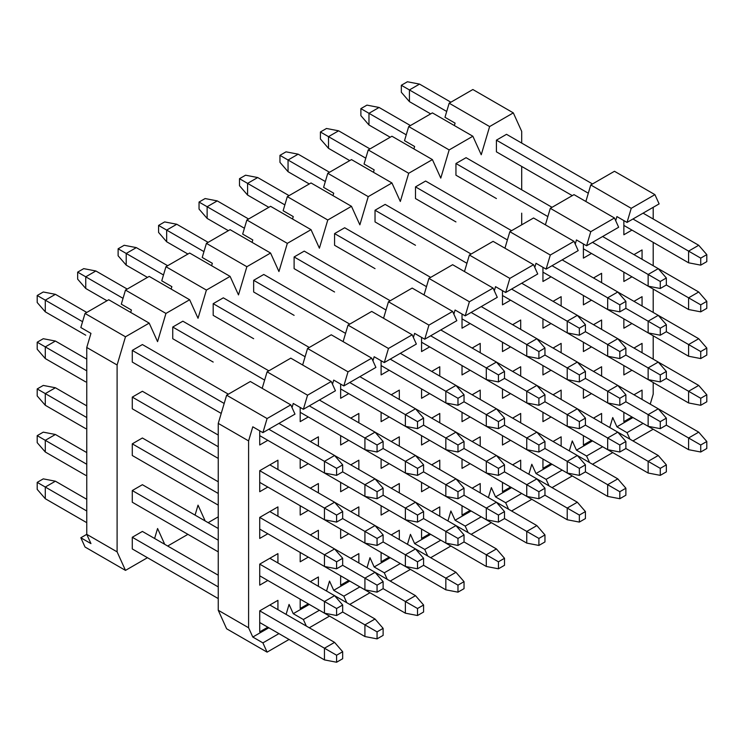 <?xml version="1.0" encoding="UTF-8"?>
<svg xmlns="http://www.w3.org/2000/svg" width="744" height="744" viewBox="0 0 744 744"><rect width="100%" height="100%" fill="white"/><g stroke="black" fill="none" stroke-linecap="round" stroke-linejoin="round"><path stroke-width="1.12" d="M521.702 143.081L521.702 131.4L513.323 112.883L489.617 126.564L481.238 154.761L472.858 136.236L449.162 149.925L440.783 178.123L432.404 159.597L408.698 173.278L400.319 201.475L391.939 182.959L368.243 196.639L359.863 224.837L351.484 206.321L327.779 220.001L319.399 248.198L311.02 229.673L287.324 243.362L278.944 271.551L270.565 253.034L246.869 266.715L238.489 294.912L230.101 276.396L206.404 290.076L198.025 318.274L189.646 299.748L165.949 313.438L157.57 341.636L149.191 323.11L125.485 336.79L117.106 364.988L86.76 347.476L86.76 534.35L90.954 543.604L80.836 537.763L85.03 547.026L125.485 570.388L117.106 551.862L86.76 534.35L80.836 537.763M147.452 557.702L125.485 570.388M205.177 520.958L198.025 505.148L195.068 515.118M164.722 544.31L157.57 528.51L154.603 538.479M187.907 534.35L167.679 546.022M218.252 516.829L208.143 522.669M218.252 575.224L142.392 531.43L132.283 537.261L132.283 548.942L218.252 598.585M172.738 525.59L218.252 551.862L132.283 502.228L132.283 490.547L142.392 484.707L218.252 528.51M213.193 502.228L172.738 478.866M218.252 481.786L142.392 437.993L132.283 443.833L132.283 455.505L218.252 505.148M172.738 432.152L213.193 455.505M213.193 408.791L172.738 385.429M86.76 347.476L90.954 333.377L80.836 327.537L85.03 313.438L125.485 336.79M130.693 312.433L131.409 310.016L121.3 304.175L125.485 290.076L165.949 313.438M171.148 289.072L171.873 286.654L161.755 280.813L165.949 266.715L206.404 290.076M211.612 265.72L212.328 263.292L202.219 257.461L206.404 243.362L246.869 266.715M252.067 242.358L252.793 239.94L242.674 234.1L246.869 220.001L287.324 243.362M292.532 218.996L293.248 216.578L283.129 210.738L287.324 196.639L327.779 220.001M332.987 195.635L333.712 193.217L323.594 187.376L327.779 173.278L368.243 196.639M373.451 172.282L374.167 169.865L364.048 164.024L368.243 149.925L408.698 173.278M413.906 148.921L414.622 146.503L404.513 140.662L408.698 126.564L449.162 149.925M454.37 125.559L455.086 123.141L444.968 117.301L449.162 103.202L489.617 126.564M117.106 364.988L117.106 551.862M521.702 224.837L521.702 213.156M521.702 189.794L521.702 166.442M496.415 198.555L455.951 175.203L455.951 163.522L466.07 157.682L552.039 207.316M455.951 221.917L415.496 198.555L415.496 186.883L425.605 181.043L511.584 230.677M415.496 245.278L375.032 221.917L375.032 210.236L385.15 204.395L471.129 254.039M375.032 268.64L334.577 245.278L334.577 233.597L344.686 227.757L430.664 277.391M334.577 291.992L294.113 268.64L294.113 256.959L304.231 251.119L390.209 300.753M294.113 315.354L253.658 291.992L253.658 280.311L263.776 274.471L349.745 324.114M253.658 338.715L213.193 315.354L213.193 303.673L223.312 297.833L309.29 347.476M213.193 362.068L172.738 338.715L172.738 327.034L182.857 321.194L268.826 370.828M218.252 458.425L132.283 408.791L132.283 397.11L142.392 391.27L218.252 435.073M572.276 195.635L496.415 151.841L496.415 140.16L506.524 134.32L592.503 183.963M221.219 413.422L132.283 362.068L132.283 350.396L142.392 344.556L228.371 394.19M85.03 313.438L108.726 299.748L149.191 323.11M125.485 290.076L149.191 276.396L189.646 299.748M165.949 266.715L189.646 253.034L230.101 276.396M206.404 243.362L230.101 229.673L270.565 253.034M246.869 220.001L270.565 206.321L311.02 229.673M287.324 196.639L311.02 182.959L351.484 206.321M327.779 173.278L351.484 159.597L391.939 182.959M368.243 149.925L391.939 136.236L432.404 159.597M408.698 126.564L432.404 112.883L472.858 136.236M449.162 103.202L472.858 89.522L513.323 112.883M248.598 440.904L252.793 426.805L262.902 432.645L267.096 418.547L226.632 395.194L218.252 423.392L248.598 440.904L248.598 627.778L252.793 637.041L268.826 627.778M267.096 418.547L290.792 404.866L294.987 414.129L262.902 432.645M290.792 404.866L250.337 381.505L226.632 395.194M627.034 222.419L631.228 208.32L590.764 184.958L614.47 171.278L654.925 194.64L659.119 203.893L627.034 222.419L616.925 216.578L615.697 220.708M653.195 207.316L653.195 218.996M590.764 184.958L585.863 201.475M586.579 245.78L590.764 231.682L550.309 208.32L574.005 194.64L614.47 217.992L618.655 227.255L586.579 245.78L576.461 239.94L575.233 244.069M550.309 208.32L545.399 224.837M546.115 269.133L550.309 255.034L509.845 231.682L533.55 217.992L574.005 241.354L578.2 250.616L546.115 269.133L536.006 263.292L534.778 267.422M509.845 231.682L504.944 248.198M505.66 292.494L509.845 278.396L469.39 255.034L493.086 241.354L533.55 264.715L537.735 273.978L505.66 292.494L495.541 286.654L494.314 290.783M469.39 255.034L464.479 271.551M465.205 315.856L469.39 301.757L428.935 278.396L452.631 264.715L493.086 288.077L497.28 297.33L465.205 315.856L455.086 310.016L453.859 314.145M428.935 278.396L424.024 294.912M424.74 339.218L428.935 325.119L388.47 301.757L412.176 288.077L452.631 311.429L456.816 320.692L424.74 339.218L414.622 333.377L413.394 337.506M388.47 301.757L383.56 318.274M384.285 362.57L388.47 348.471L348.015 325.119L371.712 311.429L412.176 334.791L416.361 344.053L384.285 362.57L374.167 356.729L372.939 360.859M348.015 325.119L343.105 341.636M343.821 385.931L348.015 371.833L307.551 348.471L331.257 334.791L371.712 358.152L375.906 367.406L343.821 385.931L333.712 380.091L332.484 384.22M307.551 348.471L302.641 364.988M303.366 409.293L307.551 395.194L267.096 371.833L290.792 358.152L331.257 381.505L335.442 390.767L303.366 409.293L293.248 403.453L292.02 407.582M267.096 371.833L262.186 388.349M259.721 430.813L259.721 444.996L267.821 440.327M300.185 407.452L300.185 421.634L308.276 416.966M340.64 384.099L340.64 398.282L348.731 393.604M381.105 360.738L381.105 374.92L389.196 370.242M421.56 337.376L421.56 351.559L429.651 346.89M462.024 314.024L462.024 328.197L470.115 323.528M502.479 290.662L502.479 304.845L510.57 300.167M542.943 267.301L542.943 281.483L551.034 276.815M583.398 243.939L583.398 258.122L591.489 253.453M623.863 220.587L623.863 234.769L631.954 230.091M457.978 592.159L457.978 585.156L445.842 578.144L445.842 589.825L457.978 592.159L464.042 588.653L464.042 581.65L455.951 572.303L269.839 464.851L277.931 460.183L259.721 470.692L259.721 491.71L267.821 487.041M277.931 469.52L277.931 460.183M417.514 615.521L417.514 608.508L405.378 601.505L405.378 613.186L417.514 615.521L423.587 612.014L423.587 605.002L415.496 595.665L269.839 511.565L277.931 506.897L259.721 517.406L259.721 538.433L267.821 533.764M277.931 516.243L277.931 506.897M310.304 441.49L318.395 436.821L310.304 441.49M318.395 446.168L318.395 436.821M278.944 423.392L496.415 548.942L504.506 558.288L504.506 565.301L498.434 568.797L498.434 561.794L464.042 541.939L457.978 545.445L457.978 538.433L423.587 518.577L417.514 522.083L417.514 515.071L383.123 495.216L377.059 498.722L364.923 496.388L300.185 459.011L300.185 468.357L308.276 463.679M455.951 572.303L445.842 578.144L423.587 565.301L417.514 568.797L417.514 561.794L383.123 541.939L377.059 545.436L364.923 543.101L300.185 505.734L300.185 515.071L308.276 510.403M310.304 488.213L318.395 483.535L310.304 488.213M318.395 492.881L318.395 483.535M350.759 418.137L358.85 413.459L350.759 418.137M358.85 422.806L358.85 413.459M319.399 400.03L415.496 455.505L423.587 464.851L423.587 471.854L417.514 475.36L405.378 473.026L340.64 435.649L340.64 444.996L348.731 440.327M417.514 522.083L405.378 519.749L340.64 482.372L340.64 491.719L348.731 487.041M350.759 464.851L358.85 460.183L350.759 464.851M358.85 469.52L358.85 460.183M391.223 394.776L399.314 390.098L391.223 394.776M399.314 399.444L399.314 390.098M359.863 376.669L577.335 502.228L585.426 511.574L585.426 518.577L579.353 522.083L579.353 515.071L544.961 495.216L538.898 498.722L538.898 491.719L504.506 471.863L498.434 475.36L498.434 468.357L464.042 448.502L457.978 452.008L445.842 449.664L381.105 412.297L381.105 421.634L389.196 416.966M417.514 475.36L417.514 468.357L405.378 461.345L415.496 455.505L536.87 525.59L544.961 534.927L544.961 541.939L538.898 545.445L538.898 538.433L504.506 518.577L498.434 522.083L498.434 515.071L464.042 495.216L457.978 498.722L445.842 496.388L381.105 459.011L381.105 468.357L389.196 463.679M391.223 441.49L399.314 436.821L391.223 441.49M399.314 446.168L399.314 436.821M431.678 371.414L439.769 366.746L431.678 371.414M439.769 376.083L439.769 366.746M400.319 353.307L617.79 478.866L625.881 488.213L625.881 495.216L619.817 498.722L619.817 491.719L585.426 471.863L579.353 475.36L579.353 468.357L544.961 448.502L538.898 452.008L538.898 444.996L504.506 425.14L498.434 428.646L486.297 426.312L421.56 388.935L421.56 398.282L429.651 393.604M498.434 475.36L486.297 473.026L421.56 435.649L421.56 444.996L429.651 440.327M431.678 418.137L439.769 413.459L431.678 418.137M439.769 422.806L439.769 413.459M472.133 348.053L480.224 343.384L472.133 348.053M480.224 352.73L480.224 343.384M496.415 362.077L658.245 455.514L666.345 464.851L666.345 471.863L660.272 475.36L660.272 468.357L625.881 448.502L619.817 452.008L619.817 444.996L585.426 425.14L579.353 428.646L579.353 421.634L544.961 401.779L538.898 405.285L526.752 402.95L462.024 365.574L462.024 374.92L470.115 370.252M538.898 452.008L526.752 449.664L462.024 412.297L462.024 421.634L470.115 416.966M472.133 394.776L480.224 390.107L472.133 394.776M480.224 399.444L480.224 390.107M512.597 324.7L520.688 320.022L512.597 324.7M520.688 329.369L520.688 320.022M502.479 342.212L502.479 351.559L510.57 346.89M579.353 428.646L567.216 426.312L502.479 388.935L502.479 398.282L510.57 393.604M512.597 371.414L520.688 366.746L512.597 371.414M520.688 376.083L520.688 366.746M553.052 301.339L561.143 296.67L553.052 301.339M561.143 306.007L561.143 296.67M521.702 283.232L698.709 385.429L706.8 394.776L706.8 401.788L700.727 405.285L700.727 398.282L666.336 378.426L660.272 381.923L660.272 374.92L625.881 355.065L619.817 358.571L607.671 356.237L542.943 318.86L542.943 328.197L551.034 323.528M577.335 362.077L698.709 432.152L706.8 441.49L706.8 448.502L700.727 452.008L700.727 444.996L666.336 425.14L660.272 428.646L660.272 421.634L625.881 401.779L619.817 405.285L607.671 402.95L542.943 365.574L542.943 374.92L551.034 370.252M553.052 348.053L561.143 343.384L553.052 348.053M561.143 352.73L561.143 343.384M593.517 277.977L601.608 273.308L593.517 277.977M601.608 282.655L601.608 273.308M562.157 259.879L698.709 338.715L706.8 348.053L706.8 355.065L700.727 358.571L700.727 351.559L666.336 331.703L660.272 335.209L648.136 332.875L583.398 295.498L583.398 304.845L591.489 300.167M660.272 381.923L648.136 379.589L583.398 342.221L583.398 351.559L591.489 346.89M593.517 324.7L601.608 320.022L593.517 324.7M601.608 329.369L601.608 320.022M633.972 254.625L642.063 249.947L633.972 254.625M642.063 259.293L642.063 249.947M602.621 236.518L698.709 291.992L706.8 301.339L706.8 308.351L700.727 311.848L688.591 309.513L623.863 272.137L623.863 281.483L631.954 276.815M700.727 358.571L688.591 356.237L623.863 318.86L623.863 328.206L631.954 323.528M633.972 301.339L642.063 296.67L633.972 301.339M642.063 306.007L642.063 296.67M377.059 638.873L377.059 631.87L364.923 624.858L364.923 636.539L377.059 638.873L383.123 635.376L383.123 628.364L375.032 619.017L269.839 558.288L277.931 553.62L259.721 564.129L259.721 585.147L267.821 580.478M310.304 534.927L318.395 530.258L310.304 534.927M350.759 511.574L358.85 506.897L350.759 511.565M391.223 488.213L399.314 483.535L391.223 488.213M431.678 464.851L439.769 460.183L431.678 464.851M472.133 441.49L480.224 436.821L472.133 441.49M512.597 418.137L520.688 413.459L512.597 418.137M553.052 394.776L561.143 390.107L553.052 394.776M593.517 371.414L601.608 366.746L593.517 371.414M633.972 348.062L642.063 343.384L633.972 348.062M307.551 395.194L331.257 381.505M348.015 371.833L371.712 358.152M388.47 348.471L412.176 334.791M428.935 325.119L452.631 311.429M469.39 301.757L493.086 288.077M509.845 278.396L533.55 264.715M550.309 255.034L574.005 241.354M590.764 231.682L614.47 217.992M631.228 208.32L654.925 194.64M286.096 614.395L289.063 604.426L293.248 613.679L309.29 604.426M326.551 591.034L329.518 581.064L333.712 590.327L349.745 581.064M367.015 567.672L369.973 557.702L374.167 566.965L390.209 557.702M407.47 544.31L410.437 534.35L414.622 543.604L430.664 534.35M447.935 520.958L450.892 510.989L455.086 520.251L471.129 510.989M488.389 497.596L491.356 487.627L495.541 496.89L511.584 487.627M528.854 474.235L531.811 464.265L536.006 473.528L552.048 464.265M569.309 450.883L572.276 440.913L576.461 450.167L592.503 440.913M609.773 427.521L612.731 417.551L616.925 426.814L632.958 417.551M650.228 404.159L653.195 394.19L653.195 382.509M653.195 359.157L653.195 335.795M653.195 312.433L653.195 289.072M653.195 265.72L653.195 242.358M277.931 553.62L277.931 562.957M318.395 530.258L318.395 539.605M308.276 557.116L300.185 561.794L300.185 552.448L364.923 589.825L377.059 592.159L377.059 585.147L364.923 578.144L364.923 589.825M358.85 506.897L358.85 516.243M348.731 533.764L340.64 538.433L340.64 529.086L405.378 566.463L417.514 568.797M399.314 483.535L399.314 492.881M389.196 510.403L381.105 515.071L381.105 505.734L445.842 543.101L457.978 545.445M439.769 460.183L439.769 469.52M429.651 487.041L421.56 491.719L421.56 482.372L486.297 519.749L498.434 522.083M480.224 436.821L480.224 446.168M470.115 463.689L462.024 468.357L462.024 459.011L526.752 496.388L538.898 498.722M520.688 413.459L520.688 422.806M510.57 440.327L502.479 444.996L502.479 435.649L567.216 473.026L579.353 475.36M561.143 390.107L561.143 399.444M551.034 416.966L542.943 421.634L542.943 412.297L607.671 449.674L619.817 452.008M601.608 366.746L601.608 376.092M591.489 393.604L583.398 398.282L583.398 388.935L648.136 426.312L660.272 428.646M642.063 343.384L642.063 352.73M631.954 370.252L623.863 374.92L623.863 365.574L688.591 402.95L700.727 405.285M642.063 390.107L633.972 394.776L642.063 390.107L642.063 399.444M631.954 416.966L623.863 421.643L623.863 412.297L688.591 449.674L700.727 452.008M601.608 413.459L593.517 418.137L601.608 413.459L601.608 422.806M591.489 440.327L583.398 444.996L583.398 435.649L648.136 473.026L660.272 475.36M561.143 436.821L553.052 441.49L561.143 436.821L561.143 446.168M551.034 463.689L542.943 468.357L542.943 459.011L607.671 496.388L619.817 498.722M520.688 460.183L512.597 464.851L520.688 460.183L520.688 469.52M510.57 487.041L502.479 491.719L502.479 482.372L567.216 519.749L579.353 522.083M480.224 483.544L472.133 488.213L480.224 483.544L480.224 492.881M470.115 510.403L462.024 515.071L462.024 505.734L526.752 543.101L538.898 545.445M439.769 506.897L431.678 511.574L439.769 506.897L439.769 516.243M429.651 533.764L421.56 538.433L421.56 529.086L486.297 566.463L498.434 568.797M399.314 530.258L391.223 534.927L399.314 530.258L399.314 539.605M389.196 557.116L381.105 561.794L381.105 552.448L445.842 589.825M358.85 553.62L350.759 558.288L358.85 553.62L358.85 562.957M348.731 580.478L340.64 585.156L340.64 575.809L405.378 613.186M318.395 576.972L310.304 581.65L318.395 576.972L318.395 586.319M308.276 603.84L300.185 608.508L300.185 599.162L364.923 636.539M267.821 627.201L259.721 631.87L259.721 610.843L277.931 600.334L277.931 609.68M289.063 639.459L267.096 652.144L226.632 628.782L218.252 610.266L218.252 423.392M218.252 610.266L248.598 627.778M267.096 652.144L262.902 642.881L252.793 637.041M262.902 642.881L278.944 633.618M306.323 626.067L303.366 619.519L293.248 613.679M303.366 619.519L319.399 610.266M346.788 602.714L343.821 596.167L333.712 590.327M343.821 596.167L359.863 586.904M387.243 579.353L384.285 572.806L374.167 566.965M384.285 572.806L400.319 563.543M427.707 555.991L424.74 549.444L414.622 543.604M424.74 549.444L440.783 540.181M468.162 532.639L465.205 526.092L455.086 520.251M465.205 526.092L481.238 516.829M508.617 509.277L505.66 502.73L495.541 496.89M505.66 502.73L521.702 493.467M549.081 485.916L546.115 479.369L536.006 473.528M546.115 479.369L562.157 470.106M589.536 462.554L586.579 456.007L576.461 450.167M586.579 456.007L602.621 446.753M630.001 439.202L627.034 432.655L616.925 426.814M627.034 432.655L643.076 423.392M277.931 600.334L269.839 605.002L334.577 642.379L342.668 651.725L342.668 658.728L336.595 662.234L324.458 659.9L259.721 622.523M653.195 429.232L632.958 440.913M612.731 452.594L592.503 464.265M572.276 475.946L552.048 487.627M531.811 499.308L511.584 510.989M491.356 522.669L471.129 534.35M450.892 546.022L430.664 557.702M410.437 569.383L390.209 581.064M369.982 592.745L349.745 604.426M329.518 616.106L309.29 627.778M336.595 662.234L336.595 655.231L324.458 648.219L324.458 659.9M342.668 651.725L336.595 655.231M334.577 642.379L324.458 648.219L259.721 610.843M86.76 522.669L45.291 498.722L37.2 489.375L37.2 482.372L43.273 478.866L55.409 481.201L86.76 499.308M45.291 498.722L45.291 487.041L37.2 482.372M86.76 510.989L45.291 487.041L55.409 481.201M218.252 586.904L132.283 537.261M383.123 628.364L377.059 631.87M375.032 619.017L364.923 624.858L342.668 612.014L336.595 615.521L324.458 613.177L259.721 575.809M85.755 475.36L45.291 452.008L37.2 442.661L37.2 435.649L43.273 432.152L55.409 434.487L86.76 452.584M423.587 605.002L417.514 608.508M415.496 595.665L405.378 601.505L383.123 588.653L377.059 592.159M464.042 581.65L457.978 585.156M496.415 548.942L486.297 554.782L486.297 566.463M504.506 558.288L498.434 561.794M536.87 525.59L526.752 531.43L526.752 543.101M544.961 534.927L538.898 538.433M577.335 502.228L567.216 508.068L567.216 519.749M585.426 511.574L579.353 515.071M617.79 478.866L607.671 484.707L607.671 496.388M625.881 488.213L619.817 491.719M658.245 455.514L648.136 461.345L648.136 473.026M666.345 464.851L660.272 468.357M698.709 432.152L688.591 437.993L688.591 449.674M706.8 441.49L700.727 444.996M336.595 615.521L336.595 608.508L324.458 601.505L324.458 613.177M259.721 564.129L324.458 601.505L334.577 595.665L342.668 605.002L342.668 612.014M342.668 605.002L336.595 608.508M45.291 452.008L45.291 440.327L37.2 435.649M86.76 464.265L45.291 440.327L55.409 434.487M218.252 540.181L132.283 490.547M342.668 565.291L336.595 568.797L336.595 561.794L324.458 554.782L334.577 548.942L342.668 558.288L342.668 565.291L364.923 578.144L375.032 572.303L383.123 581.65L383.123 588.653M383.123 581.65L377.059 585.147M85.755 428.646L45.291 405.285L37.2 395.948L37.2 388.935L43.273 385.429L55.409 387.764L86.76 405.871M423.587 565.291L423.587 558.288L415.496 548.942L405.378 554.782L405.378 566.463M423.587 558.288L417.514 561.794M464.042 541.939L464.042 534.927L455.951 525.59L445.842 531.421L445.842 543.101M464.042 534.927L457.978 538.433M504.506 518.577L504.506 511.574L496.415 502.228L486.297 508.068L486.297 519.749M504.506 511.574L498.434 515.071M544.961 495.216L544.961 488.213L536.87 478.866L526.752 484.707L526.752 496.388M544.961 488.213L538.898 491.719M585.426 471.863L585.426 464.851L577.335 455.505L567.216 461.345L567.216 473.026M585.426 464.851L579.353 468.357M625.881 448.502L625.881 441.49L617.79 432.152L607.671 437.993L607.671 449.674M625.881 441.49L619.817 444.996M666.345 425.14L666.345 418.137L658.245 408.791L648.136 414.631L648.136 426.312M666.345 418.137L660.272 421.634M698.709 385.429L688.591 391.27L688.591 402.95M706.8 394.776L700.727 398.282M336.595 568.797L324.458 566.463L259.721 529.086M259.721 517.406L324.458 554.782L324.458 566.463M342.668 558.288L336.595 561.794M45.291 405.285L45.291 393.604L37.2 388.935M86.76 417.551L45.291 393.604L55.409 387.764M218.252 493.467L132.283 443.833M377.059 545.436L377.059 538.433L364.923 531.421L364.923 543.101M342.668 518.577L336.595 522.083L336.595 515.071L324.458 508.068L334.577 502.228L342.668 511.565L342.668 518.577L364.923 531.421L375.032 525.58L383.123 534.927L383.123 541.939M383.123 534.927L377.059 538.433M85.755 381.923L45.291 358.571L37.2 349.224L37.2 342.212L43.273 338.715L55.409 341.05L86.76 359.147M423.587 518.577L423.587 511.565L415.496 502.228L405.378 508.068L405.378 519.749M423.587 511.565L417.514 515.071M457.978 498.722L457.978 491.719L445.842 484.707L445.842 496.388M423.587 471.863L445.842 484.707L455.951 478.866L464.042 488.213L464.042 495.216M464.042 488.213L457.978 491.719M504.506 471.863L504.506 464.851L496.415 455.505L486.297 461.345L486.297 473.026M504.506 464.851L498.434 468.357M544.961 448.502L544.961 441.49L536.87 432.152L526.752 437.993L526.752 449.664M544.961 441.49L538.898 444.996M585.426 425.14L585.426 418.137L577.335 408.791L567.216 414.631L567.216 426.312M585.426 418.137L579.353 421.634M619.817 405.285L619.817 398.282L607.671 391.27L607.671 402.95M481.238 306.593L577.335 362.068L585.426 371.414L585.426 378.426L607.671 391.27L617.79 385.429L625.881 394.776L625.881 401.779M625.881 394.776L619.817 398.282M666.345 378.426L666.345 371.414L658.245 362.077L648.136 367.908L648.136 379.589M666.345 371.414L660.272 374.92M698.709 338.715L688.591 344.556L688.591 356.237M706.8 348.053L700.727 351.559M336.595 522.083L324.458 519.749L259.721 482.372M259.721 470.692L324.458 508.068L324.458 519.749M342.668 511.565L336.595 515.071M45.291 358.571L45.291 346.89L37.2 342.212M86.76 370.828L45.291 346.89L55.409 341.05M218.252 446.744L132.283 397.11M377.059 498.722L377.059 491.71L364.923 484.707L364.923 496.388M342.668 471.854L336.595 475.36L336.595 468.357L324.458 461.345L334.577 455.505L342.668 464.851L342.668 471.854L364.923 484.707L375.032 478.866L383.123 488.213L383.123 495.216M383.123 488.213L377.059 491.71M85.755 335.209L45.291 311.848L37.2 302.51L37.2 295.498L43.273 291.992L55.409 294.326L86.76 312.433M383.123 448.502L377.059 451.999L377.059 444.996L364.923 437.983L375.032 432.152L383.123 441.49L383.123 448.502L405.378 461.345L405.378 473.026M423.587 464.851L417.514 468.357M457.978 452.008L457.978 444.996L445.842 437.993L445.842 449.664M423.587 425.14L417.514 428.646L417.514 421.634L405.378 414.631L415.496 408.791L423.587 418.128L423.587 425.14L445.842 437.993L455.951 432.152L464.042 441.49L464.042 448.502M464.042 441.49L457.978 444.996M498.434 428.646L498.434 421.634L486.297 414.631L486.297 426.312M464.042 401.779L457.978 405.285L457.978 398.282L445.842 391.27L455.951 385.429L464.042 394.776L464.042 401.779L486.297 414.631L496.415 408.791L504.506 418.137L504.506 425.14M504.506 418.137L498.434 421.634M538.898 405.285L538.898 398.282L526.752 391.27L526.752 402.95M440.783 329.955L496.415 362.068L504.506 371.414L504.506 378.426L526.752 391.27L536.87 385.429L544.961 394.776L544.961 401.779M544.961 394.776L538.898 398.282M585.426 378.426L579.353 381.923L567.216 379.589L502.479 342.221M579.353 381.923L579.353 374.92L567.216 367.908L567.216 379.589M585.426 371.414L579.353 374.92M577.335 362.068L567.216 367.908L544.961 355.065L538.898 358.571L526.752 356.227L462.024 318.86M619.817 358.571L619.817 351.559L607.671 344.556L607.671 356.237M585.426 331.703L579.353 335.209L579.353 328.197L567.216 321.194L577.335 315.354L585.426 324.7L585.426 331.703L607.671 344.556L617.79 338.715L625.881 348.053L625.881 355.065M625.881 348.053L619.817 351.559M660.272 335.209L660.272 328.197L648.136 321.194L648.136 332.875M625.881 308.342L619.817 311.848L619.817 304.845L607.671 297.833L617.79 291.992L625.881 301.339L625.881 308.342L648.136 321.194L658.245 315.354L666.345 324.7L666.345 331.703M666.345 324.7L660.272 328.197M700.727 311.848L700.727 304.845L688.591 297.833L688.591 309.513M706.8 301.339L700.727 304.845M698.709 291.992L688.591 297.833L666.336 284.989L660.272 288.486L648.136 286.152L583.398 248.784M336.595 475.36L324.458 473.026L259.721 435.649M268.826 429.232L324.458 461.345L324.458 473.026M342.668 464.851L336.595 468.357M45.291 311.848L45.291 300.167L37.2 295.498M82.575 321.696L45.291 300.167L55.409 294.326M224.177 403.453L132.283 350.396M377.059 451.999L364.923 449.664L300.185 412.297M309.29 405.871L364.923 437.983L364.923 449.664M383.123 441.49L377.059 444.996M106.987 300.753L85.755 288.486L77.655 279.149L77.655 272.137L83.728 268.64L95.864 270.974L127.224 289.072M85.755 288.486L85.755 276.815L77.655 272.137M123.03 298.335L85.755 276.815L95.864 270.974M264.641 380.091L172.738 327.034M417.514 428.646L405.378 426.312L340.64 388.935M349.745 382.509L405.378 414.631L405.378 426.312M423.587 418.128L417.514 421.634M147.452 277.391L126.21 265.134L118.119 255.787L118.119 248.784L124.183 245.278L136.329 247.613L167.679 265.72M126.21 265.134L126.21 253.453L118.119 248.784M163.494 274.973L126.21 253.453L136.329 247.613M305.096 356.729L213.193 303.673M457.978 405.285L445.842 402.95L381.105 365.574M390.209 359.147L445.842 391.27L445.842 402.95M464.042 394.776L457.978 398.282M187.907 254.039L166.665 241.772L158.574 232.426L158.574 225.423L164.647 221.917L176.784 224.251L208.143 242.358M166.665 241.772L166.665 230.091L158.574 225.423M203.949 251.621L166.665 230.091L176.784 224.251M345.56 333.377L253.658 280.311M504.506 378.426L498.434 381.923L486.297 379.589L421.56 342.212M498.434 381.923L498.434 374.92L486.297 367.908L486.297 379.589M504.506 371.414L498.434 374.92M496.415 362.068L486.297 367.908L430.664 335.795M228.371 230.677L207.13 218.411L199.039 209.073L199.039 202.061L205.102 198.555L217.248 200.899L248.598 218.996M207.13 218.411L207.13 206.73L199.039 202.061M244.413 228.259L207.13 206.73L217.248 200.899M386.015 310.016L294.113 256.959M538.898 358.571L538.898 351.559L526.752 344.556L526.752 356.227M471.129 312.433L526.752 344.556L536.87 338.715L544.961 348.053L544.961 355.065M544.961 348.053L538.898 351.559M268.826 207.316L247.585 195.058L239.494 185.712L239.494 178.7L245.567 175.203L257.703 177.537L289.063 195.635M247.585 195.058L247.585 183.377L239.494 178.7M284.868 204.898L247.585 183.377L257.703 177.537M426.479 286.654L334.577 233.597M579.353 335.209L567.216 332.875L502.479 295.498M511.584 289.072L567.216 321.194L567.216 332.875M585.426 324.7L579.353 328.197M309.29 183.963L288.049 171.697L279.958 162.35L279.958 155.347L286.022 151.841L298.158 154.175L329.518 172.282M288.049 171.697L288.049 160.016L279.958 155.347M325.333 181.536L288.049 160.016L298.158 154.175M466.934 263.292L375.032 210.236M619.817 311.848L607.671 309.513L542.943 272.137M552.048 265.72L607.671 297.833L607.671 309.513M625.881 301.339L619.817 304.845M349.745 160.602L328.504 148.335L320.413 138.998L320.413 131.986L326.486 128.48L338.622 130.814L369.973 148.921M328.504 148.335L328.504 136.654L320.413 131.986M365.788 158.184L328.504 136.654L338.622 130.814M507.399 239.94L415.496 186.883M660.272 288.486L660.272 281.483L648.136 274.471L648.136 286.152M592.503 242.358L648.136 274.471L658.245 268.64L666.345 277.977L666.345 284.989M666.345 277.977L660.272 281.483M390.209 137.24L368.968 124.983L360.877 115.636L360.877 108.624L366.941 105.127L379.077 107.462L410.437 125.559M368.968 124.983L368.968 113.302L360.877 108.624M406.243 134.822L368.968 113.302L379.077 107.462M547.854 216.578L455.951 163.522M643.076 213.156L698.709 245.278L706.8 254.625L706.8 261.628L700.727 265.134L688.591 262.799L623.863 225.423M700.727 265.134L700.727 258.122L688.591 251.119L688.591 262.799M706.8 254.625L700.727 258.122M698.709 245.278L688.591 251.119L632.958 218.996M430.664 113.879L409.423 101.621L401.332 92.275L401.332 85.272L407.405 81.766L419.542 84.1L450.892 102.207M409.423 101.621L409.423 89.94L401.332 85.272M446.707 111.46L409.423 89.94L419.542 84.1M588.309 193.217L496.415 140.16"/></g></svg>
